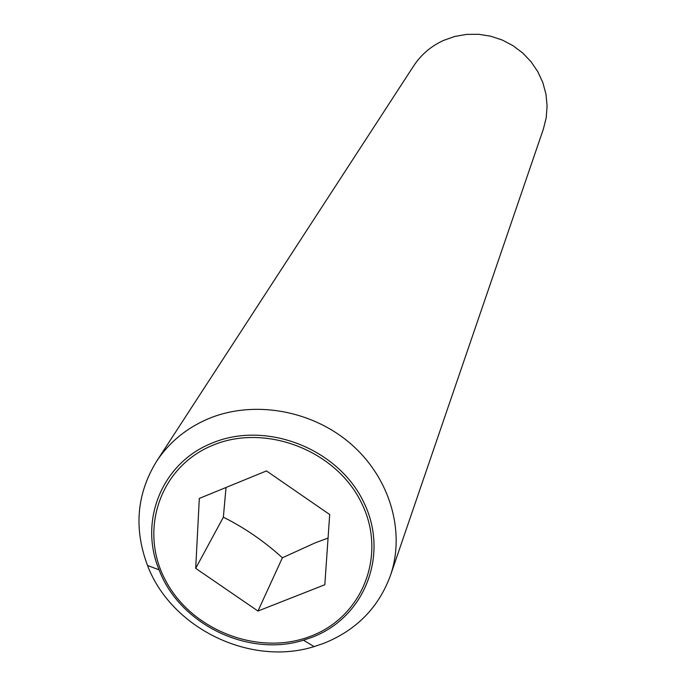 <?xml version="1.0" encoding="UTF-8"?>
<svg xmlns="http://www.w3.org/2000/svg" width="686" height="686" viewBox="0 0 686 686"><rect width="100%" height="100%" fill="white"/><g stroke="black" fill="none" stroke-linecap="round" stroke-linejoin="round"><path stroke-width="1.03" d="M156.494 461.446L413.658 65.925C421.084 54.657 431.031 46.159 443.482 40.44L454.758 36.461L466.6 34.394L478.682 34.3L490.67 36.195L502.212 40.011L512.982 45.662L522.689 52.976L531.05 61.749L537.833 71.73L542.849 82.629L545.962 94.145L547.094 105.944L546.219 117.709L543.372 129.114L390.471 575.417C378.698 607.462 356.54 630.074 323.998 643.254L314.111 646.606C250.193 666.663 171.123 628.144 147.516 565.453C133.676 528.572 136.668 493.903 156.494 461.446C169.039 442.401 186.275 428.193 208.218 418.803C253.305 399.861 311.573 409.919 350.675 443.748C389.802 477.559 405.649 531.333 390.471 575.417M211.785 443.225C265.028 420.492 336.843 447.735 363.023 500.771C390 553.499 365.226 617.237 312.061 637.285L303.504 640.192C248.16 657.634 179.483 624.183 159.101 569.852C138.649 521.043 161.939 463.016 211.785 443.225M212.446 445.411C159.727 466.969 138.598 530.501 165.549 580.442C191.746 630.7 259.102 656.562 310.981 636.093C363.228 616.38 387.547 553.748 361.033 501.955C335.3 449.853 264.753 423.091 212.446 445.411M226.028 487.489L223.362 517.193C244.55 527.783 264.221 541.305 282.392 557.778L315.028 542.918L328.071 538.056M195.699 568.342L199.317 498.422L266.468 470.922L329.7 514.534L324.821 584.729L257.962 611.046L195.699 568.342L223.362 517.193M257.962 611.046L282.392 557.778M303.504 640.192L314.111 646.606M159.101 569.852L147.516 565.453"/></g></svg>
